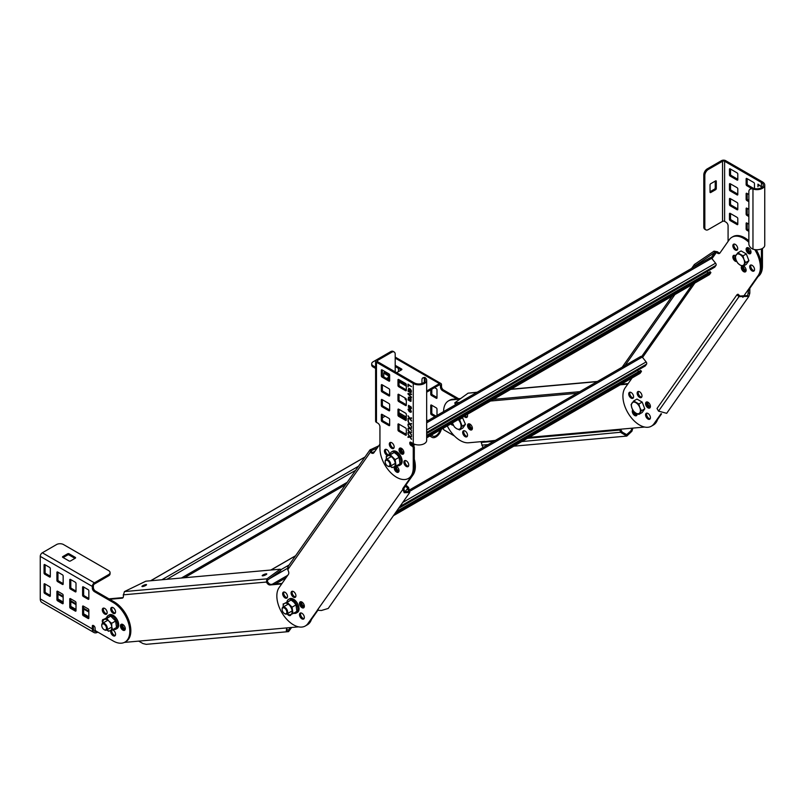<?xml version="1.0" encoding="UTF-8"?>
<svg xmlns="http://www.w3.org/2000/svg" width="805" height="805" viewBox="0 0 805 805"><rect width="100%" height="100%" fill="white"/><g stroke="black" fill="none" stroke-linecap="round" stroke-linejoin="round"><path stroke-width="1.21" d="M576.913 393.313L490.497 401.031M456.666 404.06L455.278 404.18L454.755 402.842L459.504 402.409M579.751 391.673L493.344 399.391M621.309 384.196L628.142 383.583M459.876 399.129L451.917 399.833A23.566 13.605 -120 0 0 448.466 400.9L449.512 400.296A23.566 13.605 60 0 1 452.963 399.23L460.681 398.545M657.524 419.616A23.566 13.605 60 0 1 653.439 425L652.392 425.603A23.566 13.605 -120 0 0 656.488 420.21M451.816 423.37A3.431 1.982 -120 0 0 452.863 424.255A3.431 1.982 60 0 1 451.816 423.37M468.852 423.782A3.431 1.982 -120 0 0 468.913 426.509A3.431 1.982 -120 0 0 472.133 429.457A3.431 1.982 60 0 1 471.016 429.125A3.431 1.982 60 0 1 468.852 423.782M647.663 402.077A3.431 1.982 -120 0 0 647.965 404.03A3.431 1.982 -120 0 0 650.4 406.807M463.992 430.695A3.431 1.982 -120 0 0 464.052 433.422A3.431 1.982 -120 0 0 467.272 436.37M465.089 415.702A3.431 1.982 -120 0 0 467.272 416.93M635.185 412.683A3.431 1.982 -120 0 0 637.117 414.474M627.759 384.126L620.263 384.8M644.644 427.053L529.227 437.357M646.928 404.633A3.431 1.982 60 0 1 646.878 401.906A3.431 1.982 -120 0 0 647.814 406.173A3.431 1.982 -120 0 0 650.148 407.582A3.431 1.982 60 0 1 646.928 404.633M633.646 412.301A3.431 1.982 60 0 1 633.324 410.862A3.431 1.982 -120 0 0 634.541 413.84A3.431 1.982 -120 0 0 636.876 415.249A3.431 1.982 60 0 1 633.646 412.301M528.664 437.679L620.675 429.468L622.205 432.104L626.672 434.62L630.758 430.957L632.177 428.28M495.387 440.385L485.797 441.512M632.871 428.099L631.915 431.228L626.803 436.079L621.158 432.708L619.639 430.061L620.675 429.468M494.823 440.707L482.265 441.824L481.229 442.428L482.97 447.55M622.205 432.104L521.932 441.573M619.639 430.061L527.627 438.282M493.787 441.311L481.229 442.428M484.771 441.331L468.58 442.78A23.566 13.605 -120 0 1 447.318 425.966M448.466 400.9A23.566 13.605 -120 0 0 443.595 411.607M467.303 414.434A3.431 1.982 60 0 1 466.83 417.372A3.431 1.982 60 0 1 464.052 416.306M467.866 427.103A3.431 1.982 60 0 1 468.248 423.943A3.431 1.982 60 0 1 472.072 426.731A3.431 1.982 60 0 1 471.69 429.89A3.431 1.982 60 0 1 467.866 427.103M453.285 425.151A3.431 1.982 60 0 1 450.78 423.973M463.006 434.016A3.431 1.982 60 0 1 463.388 430.856A3.431 1.982 60 0 1 467.212 433.643A3.431 1.982 60 0 1 466.83 436.803A3.431 1.982 60 0 1 463.006 434.016M477.174 392.216L468.087 393.172L454.755 402.842M280.251 569.185L280.774 570.534L267.451 580.194L266.928 578.845L280.251 569.185L145.836 581.19L124.453 591.574L123.336 595.328A3.924 2.264 60 0 1 122.622 598.014A3.924 2.264 60 0 1 122.048 598.185L109.722 599.292M281.69 583.927L270.027 584.973A3.924 2.264 60 0 1 266.676 582.528L267.441 581.452L267.713 581.924A3.924 2.264 -120 0 0 268.719 583.253A3.924 2.264 -120 0 0 271.064 584.37L282.072 583.384M318.257 609.747L308.979 622.949A23.566 13.605 60 0 1 306.333 625.404A23.566 13.605 -120 0 0 310.418 620.011M291.621 627.467L288.572 631.623L286.308 630.768L286.691 627.91L298.575 626.854M124.352 642.41L138.702 641.132L142.978 643.567L146.238 644.342M300.859 604.434A3.431 1.982 60 0 1 300.808 601.707A3.431 1.982 -120 0 0 301.744 605.974A3.431 1.982 -120 0 0 304.079 607.383A3.431 1.982 60 0 1 300.859 604.434M290.806 615.05A3.431 1.982 60 0 1 289.971 614.859A3.431 1.982 -120 0 0 290.806 615.05M121.797 626.904A3.431 1.982 60 0 1 121.746 624.187A3.431 1.982 -120 0 0 123.9 629.52A3.431 1.982 -120 0 0 125.017 629.852A3.431 1.982 60 0 1 121.797 626.904M108.957 598.85L123.074 597.592L122.048 598.185M122.541 624.348A3.431 1.982 -120 0 0 122.843 626.3A3.431 1.982 -120 0 0 125.268 629.087M286.198 628.071L286.691 627.91L286.862 629.5L288.442 630.154L290.464 627.578M311.454 619.417A23.566 13.605 60 0 1 307.369 624.801L305.286 625.998A23.566 13.605 -120 0 0 307.933 623.543L317.623 609.928M301.593 601.878A3.431 1.982 -120 0 0 301.905 603.831A3.431 1.982 -120 0 0 304.33 606.608M123.235 594.845L266.405 582.055L266.928 578.845L124.453 591.574M267.451 580.194L267.441 581.452M262.752 575.837A2.455 0.523 158.8 0 1 262.199 575.716A2.455 0.523 158.8 0 1 263.597 574.649A2.455 0.523 158.8 0 1 266.224 573.824A2.455 0.523 158.8 0 1 266.777 573.945A2.455 0.523 158.8 0 1 265.378 575.012A2.455 0.523 158.8 0 1 262.752 575.837M142.505 586.573A2.455 0.523 158.8 0 1 141.952 586.463A2.455 0.523 158.8 0 1 143.35 585.386A2.455 0.523 158.8 0 1 145.977 584.571A2.455 0.523 158.8 0 1 146.53 584.682A2.455 0.523 158.8 0 1 145.131 585.758A2.455 0.523 158.8 0 1 142.505 586.573M607.493 392.166A1.721 0.996 -120 0 0 607.513 392.156A1.721 0.996 -120 0 0 607.534 392.146L639.975 373.419A1.721 0.996 -120 0 0 640.166 373.238L641.464 371.387L640.72 370.451L396.342 511.547M694.363 264.503L714.035 251.17L714.941 252.297L695.258 265.62L694.363 264.503L691.616 268.407M695.258 265.62L694.453 266.767M674.922 294.56L623.362 367.915M672.074 296.2L622.195 367.171M748.851 242.315A23.566 13.605 -120 0 0 731.926 237.244A23.566 13.605 -120 0 0 729.28 239.699L719.932 253.001A3.924 2.264 60 0 1 719.489 253.414A3.924 2.264 60 0 1 718 253.444A3.924 2.264 60 0 1 716.802 252.69L717.849 252.086A3.924 2.264 -120 0 0 719.942 252.991M711.972 258.707L716.43 252.357L714.941 252.297L711.077 257.791M714.035 251.17L717.476 251.764M661.539 413.901L655.039 423.148A23.566 13.605 60 0 1 652.392 425.603L651.356 426.207A23.566 13.605 -120 0 0 654.002 423.752L661.096 413.659M756.237 249.741A23.566 13.605 60 0 1 759.175 274.998L749.827 288.301L749.807 293.211L748.861 296.391L739.01 296.643L736.927 294.791L737.974 294.197L740.057 296.039L747.664 295.546L748.791 288.904L742.854 297.337M731.926 237.244L732.963 236.64A23.566 13.605 60 0 1 748.851 240.765M747.453 247.598A3.431 1.982 -120 0 0 748.388 251.864A3.431 1.982 -120 0 0 750.723 253.273A3.431 1.982 60 0 1 747.181 248.735A3.431 1.982 60 0 1 747.453 247.598M630.043 392.186A3.431 1.982 -120 0 0 630.979 396.452A3.431 1.982 -120 0 0 633.314 397.861M734.17 244.046A3.431 1.982 -120 0 0 735.116 248.312A3.431 1.982 -120 0 0 737.45 249.711M734.17 255.266A3.431 1.982 -120 0 0 735.116 259.532A3.431 1.982 -120 0 0 736.313 260.599M646.878 413.136A3.431 1.982 -120 0 0 647.814 417.393A3.431 1.982 -120 0 0 650.148 418.801M751.005 264.986A3.431 1.982 -120 0 0 751.951 269.252A3.431 1.982 -120 0 0 754.285 270.661M638.456 391.441A3.431 1.982 -120 0 0 639.401 395.698A3.431 1.982 -120 0 0 641.736 397.107M742.441 266.063A3.431 1.982 -120 0 0 743.528 269.997A3.431 1.982 -120 0 0 745.863 271.406A3.431 1.982 60 0 1 742.321 266.868A3.431 1.982 60 0 1 742.441 266.063M749.827 288.301L748.791 288.904L758.139 275.602A23.566 13.605 -120 0 0 754.728 249.58M736.736 261.494A3.431 1.982 60 0 1 734.069 260.136A3.431 1.982 60 0 1 733.566 255.427A3.431 1.982 60 0 1 735.569 255.779M750.904 269.846A3.431 1.982 60 0 1 750.401 265.147A3.431 1.982 60 0 1 753.339 266.395A3.431 1.982 60 0 1 753.842 271.094A3.431 1.982 60 0 1 750.904 269.846M734.069 248.906A3.431 1.982 60 0 1 733.566 244.207A3.431 1.982 60 0 1 736.505 245.455A3.431 1.982 60 0 1 737.008 250.154A3.431 1.982 60 0 1 734.069 248.906M747.352 252.468A3.431 1.982 60 0 1 746.849 247.759A3.431 1.982 60 0 1 749.777 249.007A3.431 1.982 60 0 1 750.28 253.716A3.431 1.982 60 0 1 747.352 252.468M743.528 265.972A3.431 1.982 60 0 1 744.917 267.149A3.431 1.982 60 0 1 745.42 271.849A3.431 1.982 60 0 1 742.492 270.601A3.431 1.982 60 0 1 741.989 265.902L741.989 265.902M736.927 294.791L657.021 408.487L658.54 411.124L666.681 413.317M740.057 296.039L739.01 296.643L658.54 411.124M632.086 377.978L625.143 387.849A23.566 13.605 -120 0 0 631.241 417.644A23.566 13.605 -120 0 0 651.356 426.207M629.943 397.056A3.431 1.982 60 0 1 629.44 392.347A3.431 1.982 60 0 1 632.368 393.595A3.431 1.982 60 0 1 632.871 398.304A3.431 1.982 60 0 1 629.943 397.056M638.355 396.302A3.431 1.982 60 0 1 637.852 391.602A3.431 1.982 60 0 1 640.79 392.85A3.431 1.982 60 0 1 641.293 397.549A3.431 1.982 60 0 1 638.355 396.302M646.777 406.777A3.431 1.982 60 0 1 646.274 402.067A3.431 1.982 60 0 1 649.202 403.315A3.431 1.982 60 0 1 649.705 408.024A3.431 1.982 60 0 1 646.777 406.777M637.127 413.75A3.431 1.982 60 0 1 636.433 415.682A3.431 1.982 60 0 1 633.495 414.434A3.431 1.982 60 0 1 632.76 409.916M646.777 417.996A3.431 1.982 60 0 1 646.274 413.287A3.431 1.982 60 0 1 649.202 414.535A3.431 1.982 60 0 1 649.705 419.244A3.431 1.982 60 0 1 646.777 417.996M287.606 567.102L369.938 449.965L378.752 445.839M288.14 566.599L287.979 570.222A3.924 2.264 60 0 1 288.421 574.347L279.073 587.65A23.566 13.605 -120 0 0 285.171 617.445A23.566 13.605 -120 0 0 305.286 625.998M379.94 444.159L373.862 452.802A3.924 2.264 60 0 1 373.419 453.205A3.924 2.264 60 0 1 370.743 452.491L371.779 451.887A3.924 2.264 -120 0 0 372.977 452.641A3.924 2.264 -120 0 0 373.872 452.782M414.303 459.172A23.566 13.605 60 0 1 413.106 474.799L403.758 488.102L404.533 491.614L408.568 491.583L407.521 488.021L405.438 486.18L406.485 485.576L408.568 487.428L409.775 492.429L404.201 492.751L402.721 488.695L412.069 475.403A23.566 13.605 -120 0 0 413.257 459.776M401.282 452.269A3.431 1.982 60 0 1 400.337 448.003A3.431 1.982 -120 0 0 400.065 449.14A3.431 1.982 -120 0 0 403.617 453.678A3.431 1.982 60 0 1 401.282 452.269M396.422 470.402A3.431 1.982 60 0 1 395.366 466.377A3.431 1.982 -120 0 0 395.205 467.272A3.431 1.982 -120 0 0 398.757 471.811A3.431 1.982 60 0 1 396.422 470.402M291.028 614.446A3.431 1.982 60 0 1 290.364 615.483A3.431 1.982 60 0 1 287.435 614.235A3.431 1.982 60 0 1 287.194 613.913M283.873 596.857A3.431 1.982 60 0 1 283.37 592.148A3.431 1.982 60 0 1 286.308 593.396A3.431 1.982 60 0 1 286.811 598.105A3.431 1.982 60 0 1 283.873 596.857M292.296 596.103A3.431 1.982 60 0 1 291.792 591.403A3.431 1.982 60 0 1 294.721 592.651A3.431 1.982 60 0 1 295.224 597.35A3.431 1.982 60 0 1 292.296 596.103M300.708 617.797A3.431 1.982 60 0 1 300.205 613.088A3.431 1.982 60 0 1 303.133 614.336A3.431 1.982 60 0 1 303.636 619.045A3.431 1.982 60 0 1 300.708 617.797M300.708 606.578A3.431 1.982 60 0 1 300.205 601.868A3.431 1.982 60 0 1 303.133 603.116A3.431 1.982 60 0 1 303.636 607.825A3.431 1.982 60 0 1 300.708 606.578M292.386 591.242A3.431 1.982 -120 0 0 293.332 595.499A3.431 1.982 -120 0 0 295.666 596.908M300.808 612.927A3.431 1.982 -120 0 0 301.744 617.194A3.431 1.982 -120 0 0 304.079 618.602M283.974 591.987A3.431 1.982 -120 0 0 284.92 596.253A3.431 1.982 -120 0 0 287.244 597.662M403.758 488.102L317.281 610.25L321.447 610.482L328.219 608.449M408.568 487.428L404.865 491.815M405.438 486.18L403.406 489.078M396.271 466.306A3.431 1.982 -120 0 0 397.469 469.798A3.431 1.982 -120 0 0 399.008 471.046M401.132 448.174A3.431 1.982 -120 0 0 402.329 451.665A3.431 1.982 -120 0 0 403.869 452.903M287.707 569.749L370.37 452.158L370.401 449.572L371.407 451.565L371.306 450.689L377.193 448.063M398.535 508.418L645.288 365.953L646.586 364.101A1.721 0.996 -120 0 0 646.143 361.928L642.239 357.068A1.721 0.996 -120 0 0 640.77 356.444A1.721 0.996 -120 0 0 640.579 356.625M394.722 513.852L641.464 371.387M638.556 371.699L637.54 370.431M426.67 433.493L714.709 267.19L716.007 265.338A1.721 0.996 -120 0 0 715.565 263.165L711.66 258.304A1.721 0.996 -120 0 0 710.191 257.68A1.721 0.996 -120 0 0 710 257.862M709.145 274.736A1.721 0.996 -120 0 0 709.396 274.656A1.721 0.996 -120 0 0 709.587 274.475L710.885 272.623L710.141 271.688L426.67 435.354M412.251 445.044L414.032 444.018M426.67 436.723L710.885 272.623M411.355 444.189L412.794 443.354M707.977 272.935L706.961 271.667M743.035 266.254L746.316 264.362L748.912 260.659L745.641 262.551L743.931 259.431A6.38 3.683 -120 0 0 742.28 256.564A6.38 3.683 -120 0 0 740.026 254.561A6.38 3.683 -120 0 0 736.122 254.913A6.38 3.683 -120 0 0 736.122 260.126L737.823 263.245L740.026 264.986L743.035 266.254L743.931 264.634A6.38 3.683 -120 0 0 743.931 259.431L743.035 255.839L737.823 252.83L735.217 256.533L736.122 260.126A6.38 3.683 -120 0 0 737.772 262.983A6.38 3.683 -120 0 0 740.026 264.986A6.38 3.683 -120 0 0 743.931 264.634L745.641 262.551M737.823 252.83L741.103 250.939L746.316 253.947L748.912 260.659M746.316 253.947L743.035 255.839M638.898 414.404L642.179 412.512L644.785 408.809L641.505 410.701L639.804 407.572A6.38 3.683 -120 0 0 638.154 404.714A6.38 3.683 -120 0 0 635.89 402.711A6.38 3.683 -120 0 0 631.985 403.064A6.38 3.683 -120 0 0 631.985 408.266L633.696 411.395L635.89 413.136L638.898 414.404L639.804 412.784A6.38 3.683 -120 0 0 639.804 407.572L638.898 403.979L633.696 400.971L631.09 404.684L631.985 408.266A6.38 3.683 -120 0 0 633.636 411.134A6.38 3.683 -120 0 0 635.89 413.136A6.38 3.683 -120 0 0 639.804 412.784L641.505 410.701M633.696 400.971L636.966 399.079L642.179 402.087L644.785 408.809M642.179 402.087L638.898 403.979M387.769 466.095A3.924 2.264 -120 0 0 387.99 466.226A3.924 2.264 -120 0 0 389.952 466.427A3.924 2.264 -120 0 0 390.767 464.626A3.924 2.264 -120 0 0 389.046 460.671A3.924 2.264 -120 0 0 386.028 459.625A3.924 2.264 -120 0 0 385.213 461.416L385.213 461.899A3.341 1.932 -120 0 0 387.567 465.984A3.341 1.932 -120 0 0 389.932 464.626A3.341 1.932 -120 0 0 387.567 460.541A3.341 1.932 -120 0 0 385.213 461.899M402.862 452.239L403.788 451.696M401.132 448.898L403.064 449.965M284.678 613.641A3.924 2.264 -120 0 0 284.9 613.772A3.924 2.264 -120 0 0 286.862 613.963A3.924 2.264 -120 0 0 287.677 612.172A3.924 2.264 -120 0 0 285.956 608.218A3.924 2.264 -120 0 0 282.937 607.161A3.924 2.264 -120 0 0 282.122 608.962L282.122 609.445A3.341 1.932 -120 0 0 284.477 613.531A3.341 1.932 -120 0 0 286.842 612.172A3.341 1.932 -120 0 0 284.477 608.087A3.341 1.932 -120 0 0 282.122 609.445M303.324 605.944L304.079 605.511L303.716 606.266M303.857 604.263L304.079 605.511M462.332 417.302L465.461 424.316L462.855 428.019L459.585 429.91L460.48 428.29A6.38 3.683 -120 0 0 461.084 426.036A6.38 3.683 -120 0 0 460.48 423.078A6.38 3.683 -120 0 0 458.307 419.626M459.585 429.91L456.576 428.642A6.38 3.683 -120 0 1 452.662 423.782A6.38 3.683 -120 0 1 452.41 423.028L454.372 426.902L456.576 428.642A6.38 3.683 -120 0 0 460.48 428.29L462.181 426.207L459.585 419.496L458.92 419.274M462.855 417.604L459.585 419.496M465.461 424.316L462.181 426.207M104.318 629.752A3.924 2.264 -120 0 0 104.539 629.882A3.924 2.264 -120 0 0 106.502 630.084A3.924 2.264 -120 0 0 107.307 628.282A3.924 2.264 -120 0 0 105.596 624.328A3.924 2.264 -120 0 0 102.567 623.281A3.924 2.264 -120 0 0 101.762 625.072L101.762 625.555A3.341 1.932 -120 0 0 104.117 629.641A3.341 1.932 -120 0 0 106.481 628.282A3.341 1.932 -120 0 0 104.117 624.197A3.341 1.932 -120 0 0 101.762 625.555M409.785 442.82L410.832 442.619A1.962 1.137 -120 0 0 412.22 445.024L413.257 445.628A1.469 0.845 60 0 1 414.303 447.429L414.303 467.071A23.566 13.605 60 0 1 409.423 477.858L408.377 478.462A23.566 13.605 -120 0 0 413.257 467.675L413.257 448.033A1.469 0.845 -120 0 0 412.22 446.232L411.174 445.628A1.962 1.137 60 0 1 409.785 443.223L409.785 442.82A1.469 0.845 60 0 1 410.097 442.146A1.469 0.845 60 0 1 410.832 442.217L413.257 443.625A7.859 4.538 180 0 0 424.366 443.625A7.859 4.538 180 0 0 426.67 440.416L426.67 380.292A7.859 4.538 0 0 0 425.694 378.109L424.406 378.521A6.38 3.683 180 0 1 425.191 380.292A6.38 3.683 180 0 1 423.329 382.898A6.38 3.683 180 0 1 414.303 382.898L377.505 361.656A1.469 0.845 180 0 1 377.072 361.053A1.469 0.845 180 0 1 377.505 360.459L391.733 352.238A4.911 2.838 120 0 1 394.188 351.996L393.152 351.393A4.911 2.838 -60 0 0 390.697 351.634L376.468 359.855A2.948 1.701 0 0 0 375.603 361.053A2.948 1.701 0 0 0 376.468 362.26L413.257 383.502A7.859 4.538 0 0 0 424.366 383.502A7.859 4.538 0 0 0 426.67 380.292M382.365 414.565L382.365 419.777A0.986 0.564 -120 0 0 383.059 420.975L389.65 424.788M389.65 409.956L383.059 406.153A0.986 0.564 -120 0 1 382.365 404.945L382.365 399.733M389.65 395.124L383.059 391.321A0.986 0.564 -120 0 1 382.365 390.113L382.365 384.901M406.314 434.408L399.723 430.595A0.986 0.564 -120 0 1 399.028 429.397L399.028 424.185M406.314 404.744L399.723 400.94A0.986 0.564 -120 0 1 399.028 399.733L399.028 394.52M406.314 419.576L399.723 415.762A0.986 0.564 -120 0 1 399.028 414.565L399.028 409.353M389.65 380.292L383.059 376.488A0.986 0.564 -120 0 1 382.365 375.281L382.365 370.079M406.314 389.912L399.723 386.108A0.986 0.564 -120 0 1 399.028 384.901L399.028 379.698M405.197 460.53A3.431 1.982 -120 0 0 404.925 461.657A3.431 1.982 -120 0 0 408.477 466.196M390.616 442.388A3.431 1.982 -120 0 0 390.345 443.525A3.431 1.982 -120 0 0 393.897 448.063M385.766 449.301A3.431 1.982 -120 0 0 385.494 450.438A3.431 1.982 -120 0 0 388.634 454.936M424.406 378.521A3.462 2.224 -74.2 0 0 424.336 378.451A4.911 2.002 -108.4 0 0 422.856 377.877L424.134 377.454A4.911 2.002 71.6 0 1 425.614 378.028A4.88 3.25 112.9 0 1 425.694 378.109M375.603 361.053L375.603 421.176A2.948 1.701 180 0 0 376.468 422.384L377.857 423.178A2.948 1.701 60 0 1 379.94 426.791L379.94 448.435A23.566 13.605 -120 0 0 390.224 472.143A23.566 13.605 -120 0 0 408.377 478.462M389.65 395.527A0.986 0.564 60 0 1 388.956 395.929L382.023 391.924A0.986 0.564 60 0 1 381.329 390.717L381.329 385.102A0.986 0.564 60 0 1 382.023 384.71L388.956 388.714A0.986 0.564 60 0 1 389.65 389.912L389.65 395.527L388.956 395.929M398.676 431.198L405.619 435.203A0.986 0.564 60 0 0 406.314 434.801L406.314 429.196A0.986 0.564 60 0 0 405.619 427.988L398.676 423.983A0.986 0.564 60 0 0 397.982 424.386L397.982 430.001A0.986 0.564 60 0 0 398.676 431.198L399.723 430.595M397.982 394.722A0.986 0.564 60 0 1 398.676 394.319L405.619 398.334A0.986 0.564 60 0 1 406.314 399.532L406.314 405.146A0.986 0.564 60 0 1 405.619 405.549L398.676 401.534A0.986 0.564 60 0 1 397.982 400.337L397.982 394.722L398.676 394.319M406.314 419.979L406.314 414.364A0.986 0.564 60 0 0 405.619 413.166L398.676 409.151A0.986 0.564 60 0 0 397.982 409.554L397.982 415.169A0.986 0.564 60 0 0 398.676 416.366L405.619 420.381A0.986 0.564 60 0 0 406.314 419.979L405.619 420.381M398.676 386.712A0.986 0.564 60 0 1 397.982 385.504L397.982 379.9A0.986 0.564 60 0 1 398.676 379.497L405.619 383.502A0.986 0.564 60 0 1 406.314 384.71L406.314 390.314A0.986 0.564 60 0 1 405.619 390.717L398.676 386.712L399.723 386.108M382.023 377.092A0.986 0.564 60 0 1 381.329 375.885L381.329 370.28A0.986 0.564 60 0 1 382.023 369.877L388.956 373.882A0.986 0.564 60 0 1 389.65 375.09L389.65 380.695A0.986 0.564 60 0 1 388.956 381.097L382.023 377.092L383.059 376.488M381.329 399.934A0.986 0.564 60 0 1 382.023 399.532L388.956 403.547A0.986 0.564 60 0 1 389.65 404.744L389.65 410.359A0.986 0.564 60 0 1 388.956 410.761L382.023 406.746A0.986 0.564 60 0 1 381.329 405.549L381.329 399.934L382.023 399.532M389.65 425.191A0.986 0.564 60 0 1 388.956 425.583L382.023 421.579A0.986 0.564 60 0 1 381.329 420.381L381.329 414.766A0.986 0.564 60 0 1 382.023 414.364L388.956 418.369A0.986 0.564 60 0 1 389.65 419.576L389.65 425.191L388.956 425.583M395.839 466.175A3.431 1.982 60 0 1 399.028 470.673A3.431 1.982 60 0 1 398.314 472.253A3.431 1.982 60 0 1 395.668 471.328A3.431 1.982 60 0 1 394.168 467.876A3.431 1.982 60 0 1 394.41 466.779M399.028 449.733A3.431 1.982 60 0 1 399.743 448.164A3.431 1.982 60 0 1 402.389 449.079A3.431 1.982 60 0 1 403.889 452.541A3.431 1.982 60 0 1 403.174 454.111A3.431 1.982 60 0 1 400.528 453.195A3.431 1.982 60 0 1 399.028 449.733M387.597 455.539A3.431 1.982 60 0 1 384.448 451.042A3.431 1.982 60 0 1 385.162 449.462A3.431 1.982 60 0 1 387.809 450.387A3.431 1.982 60 0 1 389.308 453.849A3.431 1.982 60 0 1 389.197 454.614M389.308 444.129A3.431 1.982 60 0 1 390.023 442.549A3.431 1.982 60 0 1 392.669 443.475A3.431 1.982 60 0 1 394.168 446.926A3.431 1.982 60 0 1 393.454 448.506A3.431 1.982 60 0 1 390.807 447.58A3.431 1.982 60 0 1 389.308 444.129M403.889 462.261A3.431 1.982 60 0 1 404.593 460.691A3.431 1.982 60 0 1 407.25 461.607A3.431 1.982 60 0 1 408.749 465.069A3.431 1.982 60 0 1 408.034 466.638A3.431 1.982 60 0 1 405.388 465.723A3.431 1.982 60 0 1 403.889 462.261M408.447 399.662L408.447 397.107L409.886 397.338L411.053 398.616L411.013 401.293L410.449 401.323L410.882 399.059L409.886 397.881L408.839 397.59L408.497 398.586L409.534 400.286L409.966 399.29L409.966 401.041L408.065 399.944L408.236 399.29M409.443 391.572L409.534 390.375L409.966 392.377L408.065 391.27L408.668 388.362L410.188 388.896L411.355 390.616L411.355 392.226L410.449 392.649L410.882 390.395L408.839 388.916L408.538 390.244L409.443 391.572M411.486 386.692L408.447 384.931L408.014 386.792L408.014 384.136L411.486 386.692M411.486 436.692L410.188 436.944L411.486 439.349L409.795 437.014L408.014 437.387L408.014 436.743L409.363 436.461L408.014 433.986L409.795 436.411L411.486 436.038L411.486 436.692M408.014 432.526L409.363 432.255L408.014 429.779L409.795 432.204L411.486 431.832L411.486 432.476L410.188 432.728L411.486 435.133L409.795 432.808L408.014 433.181L408.014 432.526M411.486 430.273L409.795 428.602L408.014 428.974L408.014 428.32L409.363 428.049L408.014 425.563L409.795 427.998L411.486 427.616L411.486 428.27L410.188 428.522L411.486 430.273M411.486 424.064L410.188 424.316L411.486 426.72L409.795 424.386L408.014 424.768L408.014 424.114L409.363 423.843L408.014 421.357L409.795 423.792L411.486 423.41L411.486 424.064M408.538 420.854L408.014 419.958L408.538 420.854M410.188 418.701L411.486 421.106L409.795 418.781L408.014 419.153L408.014 418.499L409.363 418.228L408.014 415.742L409.795 418.177L411.486 417.805L411.486 418.449L410.188 418.701L411.486 418.369M408.065 409.212L408.93 408.809L410.58 409.755L411.446 411.919L410.58 412.311L409.192 411.566L408.014 409.383M410.711 406.978L409.886 406.304L409.755 408.185L408.366 407.229L408.538 405.328L411.144 406.978L411.446 408.457L410.49 408.759L410.832 407.159M408.014 394.058L408.014 393.454L411.486 394.058L411.486 394.601L408.668 394.128L411.486 397.459L408.014 394.058L408.226 393.484M382.365 417.775L385.142 416.165M395.205 371.88L395.205 354.24A4.911 2.838 120 0 0 394.188 351.996M385.142 371.679L384.448 372.081A0.986 0.564 -60 0 0 383.754 373.279L383.754 376.891M387.577 379.095L389.308 378.088A0.986 0.564 -60 0 0 389.65 377.787M388.956 373.882L388.956 376.287A0.986 0.564 120 0 1 388.262 377.495L386.531 378.491M409.966 400.799L408.065 399.944M409.745 399.159L409.534 400.286M410.651 400.739L410.449 401.323M408.266 398.515L408.145 399.039M409.745 390.495L409.534 391.622M410.651 392.075L410.449 392.649M408.266 389.851L408.145 390.375M409.966 392.136L408.065 391.27M411.486 386.45L408.447 384.931M408.226 386.672L408.226 384.257M411.486 436.612L410.188 436.944M408.226 434.519L409.363 436.461M408.226 436.692L408.014 437.387M408.226 437.266L409.795 437.014M410.007 436.894L411.486 438.936M408.014 430.423L409.363 432.255M408.226 432.486L408.014 433.181M408.226 433.06L409.795 432.808M410.007 432.688L411.486 434.73M411.486 432.396L410.188 432.728M411.486 428.19L410.188 428.522M408.226 426.097L409.363 428.049M408.226 428.28L408.014 428.974M408.226 428.854L409.795 428.602M410.007 428.481L411.486 430.524M411.486 423.983L410.188 424.316M408.226 421.89L409.363 423.843M408.226 424.074L408.014 424.768M408.226 424.648L409.795 424.386M410.007 424.265L411.486 426.308M408.538 420.613L408.014 420.552M408.226 416.276L409.363 418.228M408.226 418.459L408.014 419.153M408.226 419.033L409.795 418.781M410.007 418.66L411.486 420.703M408.668 409.363L410.912 410.319L410.832 411.768L410.49 410.208L408.447 409.634L409.01 410.912L410.832 411.768M409.886 406.304L410.49 406.756M408.668 405.901L409.826 406.334L409.624 407.602L409.493 406.273L408.447 406.223L409.624 407.602M408.226 393.937L411.486 397.137M411.486 394.45L408.668 394.128M421.961 383.502L421.961 380.081A4.911 2.002 -108.4 0 1 422.856 377.877M391.562 451.897L392.669 451.253A7.859 4.538 60 0 1 396.593 451.635A7.859 4.538 60 0 1 401.725 458.558A7.859 4.538 60 0 1 400.528 464.857L399.411 465.491A7.859 4.538 -120 0 0 400.618 459.202A7.859 4.538 -120 0 0 395.486 452.279A7.859 4.538 -120 0 0 391.562 451.897A7.859 4.538 -120 0 0 390.083 454.101M396.764 465.672A7.859 4.538 -120 0 0 399.411 465.491M288.472 599.433L289.579 598.799A7.859 4.538 60 0 1 293.503 599.182A7.859 4.538 60 0 1 298.635 606.105A7.859 4.538 60 0 1 297.437 612.404L296.321 613.038A7.859 4.538 -120 0 0 297.528 606.749A7.859 4.538 -120 0 0 292.396 599.826A7.859 4.538 -120 0 0 288.472 599.433A7.859 4.538 -120 0 0 286.993 601.647M293.674 613.219A7.859 4.538 -120 0 0 296.321 613.038M93.944 632.519A7.859 4.538 120 0 1 92.313 628.926L92.313 626.119A1.469 0.845 60 0 1 92.625 625.445A1.469 0.845 60 0 1 93.36 625.515L93.702 625.716A1.962 1.137 60 0 1 95.091 628.121L95.091 629.319A1.469 0.845 -120 0 0 96.137 631.13L113.143 640.951A23.566 13.605 -120 0 0 124.926 642.118A23.566 13.605 -120 0 0 128.538 623.231A23.566 13.605 -120 0 0 113.143 602.472L94.396 591.645A2.948 1.701 60 0 1 92.313 588.042L92.313 586.432A2.948 1.701 120 0 1 94.396 582.83L108.635 574.609A4.911 2.838 0 0 0 110.064 572.607A4.911 2.838 0 0 0 108.635 570.604L63.504 544.552A4.911 2.838 0 0 0 56.561 544.552L42.333 552.773A2.948 1.701 -60 0 0 40.25 556.376L40.25 598.86A7.859 4.538 -60 0 0 41.88 602.462L93.944 632.519A7.859 4.538 120 0 0 97.868 632.126M49.97 595.257A6.38 3.683 120 0 0 50.131 594.613A3.462 0.996 -85 0 1 50.162 594.492A4.911 3.472 -105 0 1 50.313 593.969M112.388 629.832A3.431 1.982 60 0 1 113.143 630.124A3.431 1.982 60 0 1 115.387 633.153A3.431 1.982 60 0 1 114.863 635.91A3.431 1.982 60 0 1 113.143 635.739A3.431 1.982 60 0 1 110.959 630.436M104.731 614.044A3.431 1.982 60 0 1 102.477 611.015A3.431 1.982 60 0 1 103.01 608.258A3.431 1.982 60 0 1 104.731 608.429A3.431 1.982 60 0 1 106.974 611.458A3.431 1.982 60 0 1 106.441 614.215A3.431 1.982 60 0 1 104.731 614.044M113.143 613.289A3.431 1.982 60 0 1 110.899 610.26A3.431 1.982 60 0 1 111.422 607.513A3.431 1.982 60 0 1 113.143 607.684A3.431 1.982 60 0 1 115.387 610.703A3.431 1.982 60 0 1 114.863 613.46A3.431 1.982 60 0 1 113.143 613.289M106.763 629.933A6.38 3.683 -120 0 0 110.215 630.738A6.38 3.683 -120 0 0 111.754 626.743L111.704 623.281L108.856 621.068A6.38 3.683 -120 0 0 104.409 619.407A6.38 3.683 -120 0 0 102.829 623.13A3.431 1.982 60 0 1 103.01 619.488A3.431 1.982 60 0 1 103.885 619.337M122.863 630.124A3.431 1.982 60 0 1 120.619 627.095A3.431 1.982 60 0 1 121.142 624.348A3.431 1.982 60 0 1 122.863 624.509A3.431 1.982 60 0 1 125.107 627.538A3.431 1.982 60 0 1 124.584 630.295A3.431 1.982 60 0 1 122.863 630.124M83.287 596.455L84.334 595.861A0.986 0.564 -120 0 1 83.64 594.654L82.593 595.257A0.986 0.564 60 0 0 83.287 596.455L88.148 599.262A0.986 0.564 60 0 0 88.842 598.86L88.148 599.262M82.593 595.257L82.593 587.237A0.986 0.564 60 0 1 83.287 586.835L88.148 589.642A0.986 0.564 60 0 1 88.842 590.85L88.842 598.86M70.448 579.419L75.308 582.226A0.986 0.564 60 0 1 76.002 583.434L76.002 591.444A0.986 0.564 60 0 1 75.308 591.846L70.448 589.039A0.986 0.564 60 0 1 69.753 587.841L69.753 579.821A0.986 0.564 60 0 1 70.448 579.419L69.753 579.821M50.313 568.602L50.313 576.621A0.986 0.564 60 0 1 49.618 577.014L44.758 574.217A0.986 0.564 60 0 1 44.064 573.009L44.064 564.999A0.986 0.564 60 0 1 44.758 564.597L49.618 567.394A0.986 0.564 60 0 1 50.313 568.602M50.313 587.841L50.313 595.861A0.986 0.564 60 0 1 49.618 596.253L44.758 593.456A0.986 0.564 60 0 1 44.064 592.249L44.064 584.229A0.986 0.564 60 0 1 44.758 583.836L49.618 586.634A0.986 0.564 60 0 1 50.313 587.841M70.448 608.278A0.986 0.564 60 0 1 69.753 607.081L69.753 599.061A0.986 0.564 60 0 1 70.448 598.658L75.308 601.466A0.986 0.564 60 0 1 76.002 602.673L76.002 610.683A0.986 0.564 60 0 1 75.308 611.086L70.448 608.278L71.494 607.684L76.002 610.281M63.162 603.267L62.468 603.669A0.986 0.564 60 0 0 63.162 603.267L63.162 595.257A0.986 0.564 60 0 0 62.468 594.05L57.608 591.242A0.986 0.564 60 0 0 56.914 591.645L57.608 591.242M62.468 603.669L57.608 600.862A0.986 0.564 60 0 1 56.914 599.665L56.914 591.645M88.842 618.099A0.986 0.564 60 0 1 88.148 618.502L83.287 615.694A0.986 0.564 60 0 1 82.593 614.497L82.593 606.477A0.986 0.564 60 0 1 83.287 606.074L88.148 608.882A0.986 0.564 60 0 1 88.842 610.089L88.842 618.099L88.148 618.502M62.468 584.43L57.608 581.633A0.986 0.564 60 0 1 56.914 580.425L56.914 572.405A0.986 0.564 60 0 1 57.608 572.013L62.468 574.81A0.986 0.564 60 0 1 63.162 576.018L63.162 584.038A0.986 0.564 60 0 1 62.468 584.43L63.162 584.038M96.66 631.432A6.38 3.683 -60 0 1 94.678 631.241A6.38 3.683 -60 0 1 93.36 628.323L93.36 625.515L92.313 626.119M110.064 572.607L110.064 573.814A4.911 2.838 180 0 1 108.635 575.817L94.396 584.028A1.469 0.845 -60 0 0 93.36 585.839L93.36 587.439A2.948 1.701 -120 0 0 95.443 591.051L114.179 601.868A23.566 13.605 60 0 1 129.575 622.627A23.566 13.605 60 0 1 125.962 641.515L124.926 642.118M112.026 607.352A3.431 1.982 -120 0 0 114.179 612.686A3.431 1.982 -120 0 0 115.296 613.018M103.614 608.097A3.431 1.982 -120 0 0 105.767 613.44A3.431 1.982 -120 0 0 106.884 613.772M111.905 630.033A3.431 1.982 -120 0 0 114.179 635.135A3.431 1.982 -120 0 0 115.296 635.467M45.11 584.038L45.11 591.645A0.986 0.564 -120 0 0 45.805 592.852L50.313 595.459M50.313 576.219L45.805 573.613A0.986 0.564 -120 0 1 45.11 572.405L44.064 573.009M45.11 564.798L45.11 572.405M70.8 598.86L70.8 606.477A0.986 0.564 -120 0 0 71.494 607.684M57.95 591.444L57.95 599.061A0.986 0.564 -120 0 0 58.644 600.268L63.162 602.875M83.64 606.276L83.64 613.893A0.986 0.564 -120 0 0 84.334 615.09L88.842 617.697M57.95 572.204L57.95 579.821A0.986 0.564 -120 0 0 58.644 581.029L63.162 583.635M70.8 579.62L70.8 587.237A0.986 0.564 -120 0 0 71.494 588.445L76.002 591.051M84.334 595.861L88.842 598.457M83.64 594.654L83.64 587.036M74.966 558.378L69.059 554.977A0.986 0.564 0 0 0 67.67 554.977L63.162 557.583M70.448 560.984A0.986 0.564 180 0 1 69.059 560.984L62.81 557.382A0.986 0.564 180 0 1 62.81 556.577L67.67 553.77A0.986 0.564 180 0 1 69.059 553.77L75.308 557.382A0.986 0.564 180 0 1 75.308 558.177L70.448 560.984M88.842 612.062L83.64 609.053M76.002 604.646L70.8 601.637M63.162 597.23L57.95 594.231M57.95 593.376L63.162 596.384M70.8 600.792L76.002 603.8M83.64 608.208L88.842 611.216M108.101 615.543L109.218 614.909A7.859 4.538 60 0 1 113.143 615.292A7.859 4.538 60 0 1 118.275 622.215A7.859 4.538 60 0 1 117.067 628.514L115.96 629.148A7.859 4.538 -120 0 0 117.168 622.859A7.859 4.538 -120 0 0 112.036 615.936A7.859 4.538 -120 0 0 108.101 615.543A7.859 4.538 -120 0 0 106.622 617.757M113.304 629.329A7.859 4.538 -120 0 0 115.96 629.148M390.214 466.276A6.38 3.683 -120 0 0 393.665 467.091A6.38 3.683 -120 0 0 395.215 463.086A6.38 3.683 -120 0 0 392.307 457.421A6.38 3.683 -120 0 0 387.869 455.751L394.178 452.48L397.036 454.694L399.079 457.371L399.974 463.811L396.06 466.075L395.164 459.625L390.264 454.745L394.178 452.48M395.164 459.625L399.079 457.371M390.264 454.745L387.869 455.751A6.38 3.683 -120 0 0 386.289 459.474M390.184 466.286L392.075 467.635L396.06 466.075M386.269 456.304L386.32 459.756M287.123 613.812A6.38 3.683 -120 0 0 290.575 614.628A6.38 3.683 -120 0 0 292.114 610.633A6.38 3.683 -120 0 0 289.216 604.958A6.38 3.683 -120 0 0 284.779 603.297L291.088 600.027L293.936 602.241L295.988 604.907L296.884 611.357L292.97 613.621L292.074 607.171L287.174 602.281L291.088 600.027M292.074 607.171L295.988 604.907M287.174 602.281L284.779 603.297A6.38 3.683 -120 0 0 283.199 607.01M287.093 613.833L288.975 615.181L292.97 613.621M283.179 603.841L283.229 607.302M106.813 618.391L102.819 619.951L106.733 617.697L110.728 616.137L115.618 621.027L116.524 627.467L112.609 629.731L111.754 626.743A6.38 3.683 -120 0 0 108.856 621.068L106.813 618.391L110.728 616.137M111.704 623.281L115.618 621.027M106.733 629.943L108.615 631.291L112.609 629.731M102.819 619.951L102.869 623.412M728.082 241.399L728.082 225.782A2.948 1.701 60 0 0 725.999 222.18L724.611 221.375L724.611 161.262A1.469 0.845 180 0 0 722.528 161.262L708.299 169.473A4.911 2.838 120 0 0 704.828 175.49L704.828 227.594A4.911 2.838 120 0 0 705.844 229.838L704.808 229.234A4.911 2.838 -60 0 1 703.791 226.99L703.791 174.886A4.911 2.838 -60 0 1 707.263 168.869L721.491 160.658A2.948 1.701 0 0 1 725.657 160.658L762.446 181.9A7.859 4.538 0 0 1 764.75 185.11A7.859 4.538 0 0 1 753.118 189.084A4.88 0.986 -157.4 0 0 752.967 189.034A4.911 3.472 -135 0 0 749.626 189.608A4.911 3.472 -135 0 0 748.851 191.671L748.851 243.774A4.911 3.472 -135 0 0 752.967 249.148A4.88 4.488 -73.6 0 0 753.118 249.198A7.859 4.538 180 0 0 764.75 245.223L764.75 185.11M724.611 161.262L761.409 182.504A6.38 3.683 180 0 1 763.281 185.11A6.38 3.683 180 0 1 753.822 188.33L753.118 189.084M762.446 248.433L762.446 266.073A23.566 13.605 60 0 1 758.119 276.507M748.237 247.769A3.431 1.982 -120 0 0 748.217 248.131A3.431 1.982 -120 0 0 750.974 252.508M743.367 266.063A3.431 1.982 -120 0 0 743.357 266.264A3.431 1.982 -120 0 0 746.114 270.641M730.517 213.567L730.517 218.769A0.986 0.564 -120 0 0 731.212 219.976L737.803 223.78M730.517 198.734L730.517 203.947A0.986 0.564 -120 0 0 731.212 205.144L737.803 208.958M730.517 169.07L730.517 174.282A0.986 0.564 -120 0 0 731.212 175.49L737.803 179.294M747.181 178.69L747.181 183.902A0.986 0.564 -120 0 0 747.875 185.11L753.178 188.169M747.181 208.354L747.181 213.567A0.986 0.564 -120 0 0 747.875 214.764L748.851 215.327M747.181 198.734L746.134 199.338A0.986 0.564 60 0 0 746.829 200.536L747.875 199.932A0.986 0.564 -120 0 1 747.181 198.734L747.181 193.522M747.875 199.932L748.851 200.495M747.181 223.186L747.181 228.389A0.986 0.564 -120 0 0 747.875 229.596L748.851 230.16M730.517 183.902L730.517 189.115A0.986 0.564 -120 0 0 731.212 190.312L737.803 194.126M757.938 184.154L761.409 186.71L758.37 184.959L757.938 186.81L757.938 184.154M758.109 188.722L759.427 188.491M757.072 277.111A23.566 13.605 -120 0 0 761.409 266.666L761.409 248.936M751.296 188.29L746.829 185.703A0.986 0.564 60 0 1 746.134 184.506L746.134 178.891A0.986 0.564 60 0 1 746.829 178.489L753.772 182.504A0.986 0.564 60 0 1 754.466 183.701L754.466 188.511M729.471 169.271A0.986 0.564 60 0 1 730.165 168.869L737.108 172.884A0.986 0.564 60 0 1 737.803 174.081L737.803 179.696A0.986 0.564 60 0 1 737.108 180.099L730.165 176.084A0.986 0.564 60 0 1 729.471 174.886L729.471 169.271L730.165 168.869M748.851 216.535L746.829 215.368A0.986 0.564 60 0 1 746.134 214.16L746.134 208.555A0.986 0.564 60 0 1 746.829 208.153L748.851 209.32M746.829 200.536L748.851 201.703M746.134 199.338L746.134 193.723A0.986 0.564 60 0 1 746.829 193.321L748.851 194.488M748.851 224.142L746.829 222.985A0.986 0.564 60 0 0 746.134 223.377L746.829 222.985M748.851 231.357L746.829 230.2A0.986 0.564 60 0 1 746.134 228.992L746.134 223.377M737.108 187.706A0.986 0.564 60 0 1 737.803 188.913L737.803 194.528A0.986 0.564 60 0 1 737.108 194.921L730.165 190.916A0.986 0.564 60 0 1 729.471 189.718L729.471 184.104A0.986 0.564 60 0 1 730.165 183.701L737.108 187.706M730.165 198.533L737.108 202.538A0.986 0.564 60 0 1 737.803 203.746L737.803 209.35A0.986 0.564 60 0 1 737.108 209.753L730.165 205.748A0.986 0.564 60 0 1 729.471 204.54L729.471 198.936A0.986 0.564 60 0 1 730.165 198.533L729.471 198.936M737.803 224.182L737.108 224.585A0.986 0.564 60 0 0 737.803 224.182L737.803 218.568A0.986 0.564 60 0 0 737.108 217.37L730.165 213.365A0.986 0.564 60 0 0 729.471 213.768L729.471 219.373A0.986 0.564 60 0 0 730.165 220.58L731.212 219.976M737.108 224.585L730.165 220.58M724.611 221.375A1.469 0.845 0 0 0 722.528 221.375L708.299 229.596A4.911 2.838 120 0 1 705.844 229.838M710.735 183.701L715.595 180.894A0.986 0.564 -60 0 1 716.289 181.296L716.289 188.511A0.986 0.564 -60 0 1 715.595 189.718L710.735 192.516A0.986 0.564 -60 0 1 710.04 192.123L710.04 184.909A0.986 0.564 -60 0 1 710.735 183.701M710.04 191.721L714.548 189.115A0.986 0.564 120 0 0 715.243 187.907L715.243 181.095M749.626 189.608L750.361 188.873A4.911 3.472 45 0 1 753.701 188.3A3.462 0.996 25 0 1 753.822 188.33M758.149 184.275L757.938 186.81M761.409 186.468L758.37 184.959M388.402 377.394L388.402 375.814M456.827 398.888L442.549 390.646A2.948 1.701 60 0 1 440.466 387.034L440.466 385.434A1.469 0.845 -60 0 0 440.164 384.76A1.469 0.845 -60 0 0 439.429 384.83L426.67 392.196M454.453 435.998L444.28 430.122A1.469 0.845 -120 0 1 443.243 428.32L443.243 428.32M434.569 387.638L436.3 388.644A0.986 0.564 60 0 1 436.994 389.841L436.994 397.861A0.986 0.564 60 0 1 436.3 398.264L431.44 395.456A0.986 0.564 60 0 1 430.745 394.249L430.745 389.841M436.994 415.41L436.994 409.081A0.986 0.564 60 0 0 436.3 407.883L431.44 405.076A0.986 0.564 60 0 0 430.745 405.478L430.745 413.488A0.986 0.564 60 0 0 431.44 414.696L434.841 416.658M405.066 398.012L405.066 398.666A0.986 0.564 60 0 0 405.76 399.864L406.314 400.186M398.465 371.608L398.465 368.398M375.603 368.428L373.128 367A4.911 2.838 180 0 1 371.689 364.997L371.689 363.79A4.911 2.838 0 0 1 373.128 361.787L376.327 359.936M440.124 430.122A6.38 3.683 -60 0 1 435.958 435.736A6.38 3.683 -60 0 1 432.768 436.048A6.38 3.683 -60 0 1 431.792 434.931M430.675 435.575A7.859 4.538 120 0 0 432.023 437.326A7.859 4.538 120 0 0 435.958 436.934A7.859 4.538 120 0 0 441.231 429.488M395.205 357.108L440.899 383.482A2.948 1.701 120 0 1 441.512 384.83L441.512 386.44A2.948 1.701 -120 0 0 443.595 390.043L458.629 398.727M435.877 416.054L432.486 414.092A0.986 0.564 -120 0 1 431.792 412.895L431.792 405.277M436.994 397.459L432.486 394.853A0.986 0.564 -120 0 1 431.792 393.655L431.792 389.238M469.647 423.953A3.431 1.982 -120 0 0 472.052 428.522A3.431 1.982 -120 0 0 472.374 428.683M426.67 390.999L439.429 383.633A2.948 1.701 120 0 1 440.899 383.482M406.314 386.159L399.028 381.952M388.956 376.136L383.764 373.138M401.242 370.008L395.346 366.597A0.986 0.564 0 0 0 395.205 366.537M371.689 363.79A4.911 2.838 0 0 0 373.128 365.792L375.603 367.221M384.257 372.222L388.956 374.939M399.028 380.745L406.314 384.961M396.593 372.675A0.986 0.564 180 0 0 396.734 372.604L401.594 369.807A0.986 0.564 180 0 0 401.594 369.002L395.346 365.39A0.986 0.564 180 0 0 395.205 365.329M406.314 417.05L399.028 412.844M406.314 418.52L399.028 414.313M631.915 431.228L630.758 430.957M488.092 444.591L481.782 445.155M451.917 399.833L452.963 399.23M468.087 393.172L476.862 392.397M510.702 389.368L597.109 381.651M286.691 627.91L138.702 641.132M286.862 629.5L286.308 630.768M270.027 584.973L271.064 584.37M267.713 581.924L266.676 582.528M181.417 578.02L347.227 482.286M166.826 579.318L355.639 470.311M161.845 579.761L358.517 466.216M150.726 580.757L364.937 457.079M272.221 584.269L287.757 575.303M269.363 578.805L287.244 568.481M280.543 569.92L289.096 564.979M270.973 570.021L295.516 555.842M717.849 252.086L716.802 252.69M642.551 357.47L694.866 283.038M749.807 293.211L748.429 293.06M758.139 275.602L759.175 274.998M655.039 423.148L654.002 423.752M692.28 284.537L641.655 356.555M317.281 610.25L318.136 609.757M308.979 622.949L307.933 623.543M404.533 491.614L404.201 492.751M412.069 475.403L413.106 474.799M371.779 451.887L370.743 452.491M399.833 506.566L646.586 364.101M402.711 502.471L646.143 361.928M410.248 491.01L642.239 357.068M393.414 515.703L640.166 373.238M426.67 432.396L716.007 265.338M426.67 429.961L715.565 263.165M426.67 422.846L711.66 258.304M413.196 445.598L415.199 444.441M426.67 437.819L709.587 274.475M410.832 442.619L409.785 443.223M390.697 351.634L391.733 352.238M413.257 383.502L413.257 443.625M376.468 422.384L376.468 362.26M411.174 445.628L412.22 445.024M413.257 445.628L412.22 446.232M413.257 448.033L414.303 447.429M414.303 467.071L413.257 467.675M377.505 361.656L377.505 360.459M388.262 377.495L389.308 378.088M389.65 376.69L388.956 376.287M381.329 385.102L382.023 384.71M382.365 390.113L381.329 390.717M382.023 391.924L383.059 391.321M406.314 434.811L405.619 435.203M399.028 429.397L397.982 430.001M397.982 424.386L398.676 423.983M399.028 399.733L397.982 400.337M398.676 401.534L399.723 400.94M406.314 405.146L405.619 405.549M397.982 409.554L398.676 409.151M399.028 414.565L397.982 415.169M398.676 416.366L399.723 415.762M399.028 384.901L397.982 385.504M406.314 390.314L405.619 390.717M397.982 379.9L398.676 379.497M382.365 375.281L381.329 375.885M381.329 370.28L382.023 369.877M389.65 380.695L388.956 381.097M389.65 410.359L388.956 410.761M382.023 406.746L383.059 406.153M382.365 404.945L381.329 405.549M381.329 414.766L382.023 414.364M382.365 419.777L381.329 420.381M382.023 421.579L383.059 420.975M425.614 378.028L424.336 378.451L424.336 382.134M92.313 628.926L40.25 598.86M40.25 556.376L92.313 586.432M94.396 582.83L42.333 552.773M108.635 574.609L108.635 575.817M93.36 587.439L92.313 588.042M94.396 591.645L95.443 591.051M114.179 601.868L113.143 602.472M62.81 557.382L62.81 556.577M67.67 553.77L67.67 554.977M69.059 554.977L69.059 553.77M75.308 557.382L75.308 558.177M88.842 616.821L83.64 613.812M76.002 609.405L70.8 606.396M63.162 601.989L57.95 598.99M44.064 584.229L44.758 583.836M50.313 595.861L49.618 596.253M44.758 593.456L45.805 592.852M45.11 591.645L44.064 592.249M44.064 564.999L44.758 564.597M44.758 574.217L45.805 573.613M50.313 576.621L49.618 577.014M76.002 610.683L75.308 611.086M70.8 606.477L69.753 607.081M69.753 599.061L70.448 598.658M57.608 600.862L58.644 600.268M57.95 599.061L56.914 599.665M83.64 613.893L82.593 614.497M83.287 615.694L84.334 615.09M82.593 606.477L83.287 606.074M57.95 579.821L56.914 580.425M57.608 581.633L58.644 581.029M56.914 572.405L57.608 572.013M70.8 587.237L69.753 587.841M70.448 589.039L71.494 588.445M76.002 591.444L75.308 591.846M82.593 587.237L83.287 586.835M708.299 169.473L707.263 168.869M753.701 188.3L752.967 189.034L752.967 249.148M761.409 182.504L761.409 186.156M761.409 186.71L761.409 187.706M722.528 161.262L722.528 221.375M703.791 174.886L704.828 175.49M704.828 227.594L703.791 226.99M762.446 266.073L761.409 266.666M716.289 188.511L715.243 187.907M714.548 189.115L715.595 189.718M715.595 180.894L716.289 181.296M710.735 192.516L710.04 192.123M746.134 178.891L746.829 178.489M747.181 183.902L746.134 184.506M746.829 185.703L747.875 185.11M737.803 179.696L737.108 180.099M730.165 176.084L731.212 175.49M730.517 174.282L729.471 174.886M746.134 208.555L746.829 208.153M747.181 213.567L746.134 214.16M746.829 215.368L747.875 214.764M746.134 193.723L746.829 193.321M747.181 228.389L746.134 228.992M746.829 230.2L747.875 229.596M729.471 184.104L730.165 183.701M730.517 189.115L729.471 189.718M730.165 190.916L731.212 190.312M737.803 194.528L737.108 194.921M737.803 209.35L737.108 209.753M730.165 205.748L731.212 205.144M730.517 203.947L729.471 204.54M730.517 218.769L729.471 219.373M729.471 213.768L730.165 213.365M439.429 384.83L440.466 385.434M427.898 420.663L426.67 419.948M442.549 390.646L443.595 390.043M441.512 386.44L440.466 387.034M373.128 367L373.128 365.792M395.205 358.104L439.429 383.633M401.594 369.002L401.594 369.807M395.346 366.597L395.346 365.39M430.745 405.478L431.44 405.076M431.792 412.895L430.745 413.488M431.44 414.696L432.486 414.092M405.76 399.864L406.314 399.542M405.629 398.334L405.066 398.666M436.994 397.861L436.3 398.264M431.44 395.456L432.486 394.853M431.792 393.655L430.745 394.249M513.982 446.161L626.803 436.079M597.421 381.469L511.004 389.197M288.572 631.623L146.198 644.342M487.277 402.903L709.396 274.656M345.486 484.761L184.426 577.749M365.017 456.968L150.585 580.767M286.017 577.779L275.24 583.997M295.596 555.732L270.832 570.031M666.661 413.337L748.861 296.391M409.775 492.429L328.199 608.479M640.77 356.444L410.047 489.651M710.191 257.68L426.67 421.377M406.314 433.12L405.207 433.764M374.969 451.223L372.705 452.531M391.321 456.566L386.028 459.625M395.245 463.368L389.952 466.427M288.23 604.112L282.937 607.161M292.155 610.915L286.862 613.963M107.86 620.222L102.567 623.281M111.794 627.025L106.502 630.084M429.83 436.058L432.023 437.326"/></g></svg>
